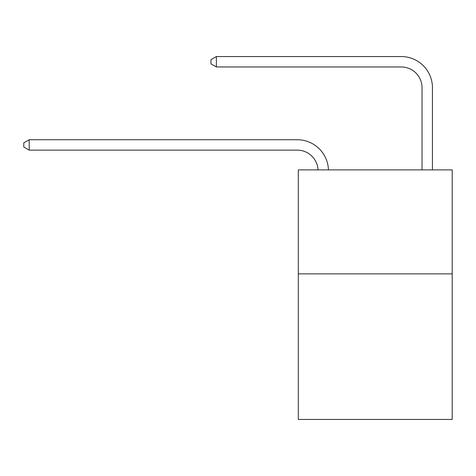 <?xml version="1.0" encoding="UTF-8"?>
<svg xmlns="http://www.w3.org/2000/svg" width="476" height="476" viewBox="0 0 476 476"><rect width="100%" height="100%" fill="white"/><g stroke="black" fill="none" stroke-linecap="round" stroke-linejoin="round"><path stroke-width="0.71" d="M452.2 273.873L452.2 419.445L298.309 419.445L298.309 169.89L452.2 169.89L452.2 273.873L298.309 273.873M297.268 150.136A20.795 20.795 0 0 1 318.039 169.89A20.795 20.795 0 0 0 297.268 150.136A20.795 20.795 0 0 1 318.039 169.89A20.795 20.795 0 0 0 297.268 150.136A20.795 20.795 0 0 1 318.039 169.89A20.795 20.795 0 0 0 297.268 150.136A20.795 20.795 0 0 1 318.039 169.89A20.795 20.795 0 0 0 297.268 150.136A20.795 20.795 0 0 1 318.039 169.89A20.795 20.795 -48.5 0 0 297.268 150.136L29.209 150.136L23.8 147.019L23.8 142.859L29.209 139.736L297.268 139.736A31.196 31.196 0 0 1 328.446 169.89M422.045 169.89L422.045 87.751A20.795 20.795 0 0 0 401.25 66.949L216.372 66.949L210.963 63.832L210.963 59.673L216.372 56.555L401.25 56.555A31.196 31.196 0 0 1 432.446 87.751L432.446 169.89M29.209 150.136L29.209 139.736L297.268 139.736M422.045 87.751A20.795 20.795 0 0 0 401.25 66.949A20.795 20.795 0 0 1 422.045 87.751A20.795 20.795 0 0 0 401.25 66.949A20.795 20.795 0 0 1 422.045 87.751A20.795 20.795 0 0 0 401.25 66.949A20.795 20.795 0 0 1 422.045 87.751A20.795 20.795 0 0 0 401.25 66.949A20.795 20.795 0 0 1 422.045 87.751A20.795 20.795 0 0 0 401.25 66.949M216.372 66.949L216.372 56.555L401.25 56.555"/></g></svg>
